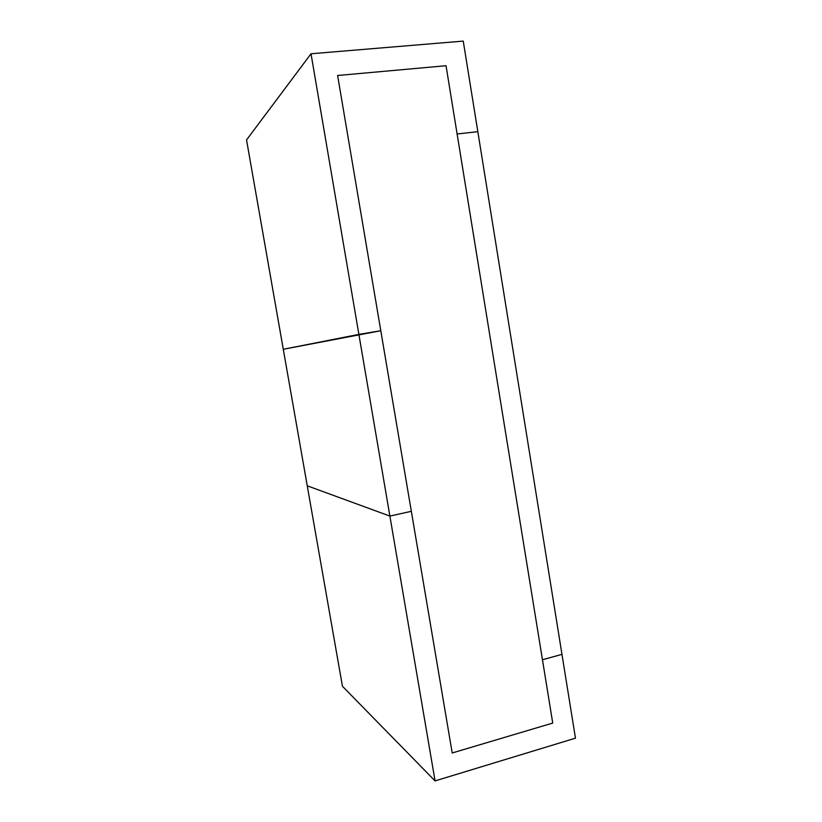 <?xml version="1.0" encoding="UTF-8"?>
<svg xmlns="http://www.w3.org/2000/svg" width="822" height="822" viewBox="0 0 822 822"><rect width="100%" height="100%" fill="white"/><g stroke="black" fill="none" stroke-linecap="round" stroke-linejoin="round"><path stroke-width="1.23" d="M552.733 723.062L452.213 752.973L411.339 511.315L389.885 516.072L435.064 780.9L575.462 738.166L561.971 654.353L542.458 659.758L552.733 723.062L452.213 752.973L337.616 75.501L380.792 330.732L358.885 334.39L311.014 53.769L463.248 41.1L477.829 131.674L457.114 133.976L446.038 65.719L337.616 75.501L446.038 65.719L552.733 723.062M435.064 780.9L342.445 686.257L283.282 349.278L358.885 334.39L389.885 516.072L307.253 485.823L389.885 516.072L411.339 511.315L380.792 330.732L283.282 349.278L246.538 139.925L311.014 53.769M561.971 654.353L542.458 659.758L457.114 133.976L477.829 131.674L561.971 654.353"/></g></svg>
